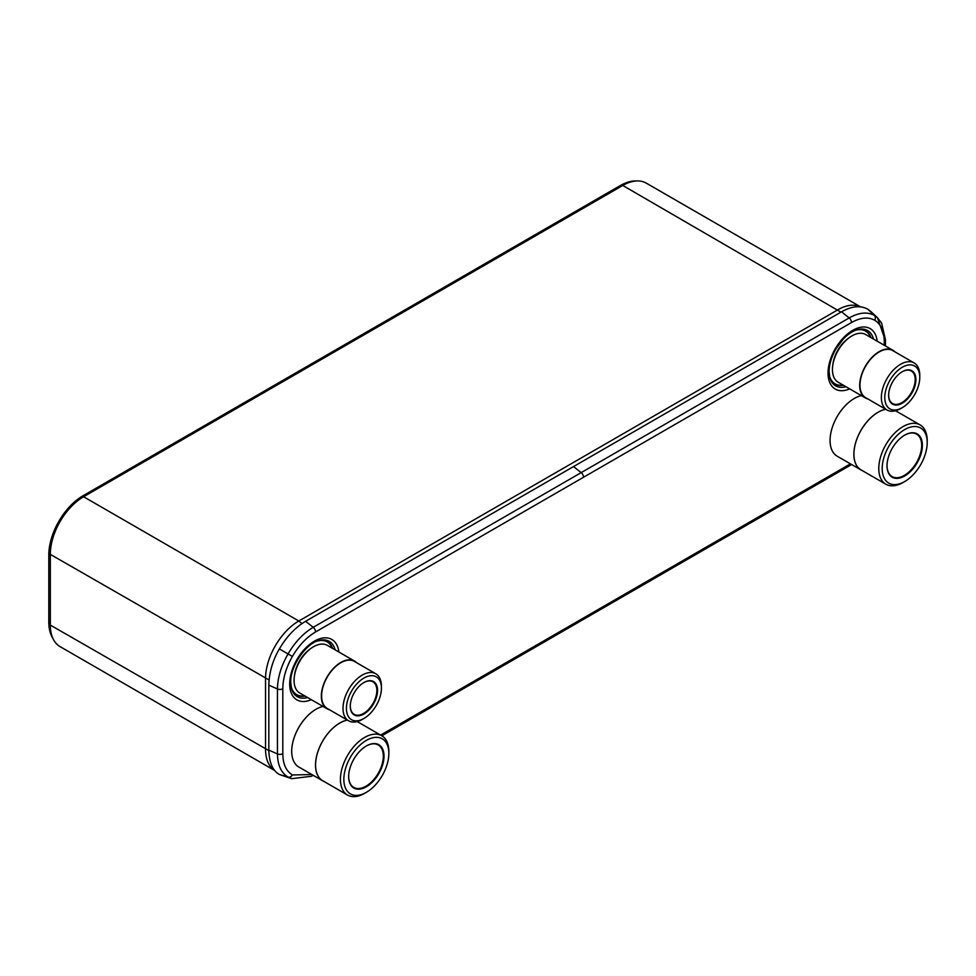 <?xml version="1.0" encoding="UTF-8"?>
<svg xmlns="http://www.w3.org/2000/svg" width="976" height="976" viewBox="0 0 976 976"><rect width="100%" height="100%" fill="white"/><g stroke="black" fill="none" stroke-linecap="round" stroke-linejoin="round"><path stroke-width="1.46" d="M274.817 770.601L60.061 646.612A47.055 27.169 -60 0 1 50.325 625.079L50.325 554.368A47.055 27.169 -60 0 1 83.594 496.747L622.761 185.464A47.055 27.169 -60 0 1 646.283 183.134L860.612 306.879M860.515 306.867A47.055 27.169 120 0 0 837.981 309.721L298.815 621.004A47.055 27.169 120 0 0 265.545 678.637L265.545 749.336A47.055 27.169 120 0 0 274.793 770.576M884.622 338.404L877.461 317.737L874.362 315.419C867.347 311.612 858.953 312.442 849.169 317.932L313.211 627.324C303.438 633.143 295.045 642.013 288.042 653.932C281.173 665.937 277.635 677.612 277.44 688.958L277.44 753.923C277.635 765.172 281.173 772.882 288.042 777.079L291.726 778.665L311.332 776.298L313.259 775.347M291.726 778.665L279.368 774.493C272.694 770.698 269.181 762.573 268.827 750.129L268.827 685.164C269.181 672.44 272.694 660.362 279.368 648.93C286.566 636.657 295.313 627.446 305.598 621.297L841.556 311.783C851.755 306.074 860.49 305.22 867.786 309.209L870.787 311.478M636.425 180.963A48.471 27.987 120 0 0 620.224 185.611L83.07 495.735A48.471 27.987 120 0 0 48.8 555.1L48.8 622.054A48.471 27.987 120 0 0 52.96 638.536M885.671 409.237A34.306 19.813 -60 0 0 853.866 454.23A34.306 19.813 120 0 0 860.978 469.932L837.176 456.195A34.306 19.813 120 0 1 830.064 440.481A34.306 19.813 -60 0 1 861.332 395.609M895.675 410.737A34.306 19.813 -60 0 1 896.371 411.213M860.978 469.932A34.306 19.813 120 0 0 862.137 470.517M927.2 442.567A31.818 18.373 120 0 0 904.703 429.574A31.818 18.373 120 0 0 882.194 468.553A31.818 18.373 120 0 0 904.703 481.546A31.818 18.373 120 0 0 927.2 442.567L927.2 440.591A34.233 19.764 120 0 0 920.112 424.926A34.233 19.764 120 0 0 893.723 434.1A34.233 19.764 120 0 0 878.778 468.553A34.233 19.764 120 0 0 885.879 484.218L861.015 469.871A34.233 19.764 120 0 1 853.915 454.194A34.233 19.764 -60 0 1 885.757 409.286M885.879 484.218A34.233 19.764 120 0 0 902.995 482.522L904.703 481.546M922.381 445.349A24.998 14.433 120 0 0 904.703 435.15A24.998 14.433 120 0 0 887.025 465.759L887.025 465.759A24.998 14.433 120 0 0 904.703 475.971A24.998 14.433 120 0 0 922.381 445.349M887.025 465.564A24.51 14.152 120 0 0 892.101 476.581A24.51 14.152 120 0 0 910.986 470.017A24.51 14.152 120 0 0 921.686 445.349A24.51 14.152 120 0 0 916.61 434.137A24.51 14.152 120 0 0 904.52 435.247M347.322 720.056A34.306 19.813 -60 0 0 315.516 765.038A34.306 19.813 120 0 0 322.617 780.751L298.815 767.014A34.306 19.813 120 0 1 291.714 751.3A34.306 19.813 -60 0 1 322.983 706.429M357.314 721.557A34.306 19.813 -60 0 1 358.009 722.033M322.617 780.751A34.306 19.813 120 0 0 323.776 781.337M388.851 753.387A31.818 18.373 120 0 0 366.342 740.394A31.818 18.373 120 0 0 343.845 779.36A31.818 18.373 120 0 0 366.342 792.353A31.818 18.373 120 0 0 388.851 753.387L388.851 751.41A34.233 19.764 120 0 0 381.75 735.745A34.233 19.764 120 0 0 355.374 744.908A34.233 19.764 120 0 0 340.429 779.36A34.233 19.764 120 0 0 347.517 795.037L322.653 780.69A34.233 19.764 120 0 1 315.565 765.013A34.233 19.764 -60 0 1 347.395 720.105M347.517 795.037A34.233 19.764 120 0 0 364.634 793.342L366.342 792.353M384.019 756.168A24.998 14.433 120 0 0 366.342 745.969A24.998 14.433 120 0 0 348.664 776.579L348.664 776.579A24.998 14.433 120 0 0 366.342 786.79A24.998 14.433 120 0 0 384.019 756.168M348.676 776.384A24.51 14.152 120 0 0 353.739 787.4A24.51 14.152 120 0 0 372.625 780.837A24.51 14.152 120 0 0 383.324 756.168A24.51 14.152 120 0 0 378.249 744.956A24.51 14.152 120 0 0 366.171 746.067M832.796 365.146A24.912 14.384 -60 0 1 848.205 338.44M892.93 350.274A27.535 15.897 -60 0 0 871.714 357.655A27.535 15.897 -60 0 0 859.697 385.361A27.535 15.897 120 0 0 865.407 397.964L838.14 382.214A27.535 15.897 120 0 1 832.443 369.611A27.535 15.897 -60 0 1 844.46 341.917A27.535 15.897 -60 0 1 865.663 334.536L892.93 350.274A27.535 15.897 -60 0 1 894.992 351.897M865.407 397.964A27.535 15.897 120 0 0 867.835 398.94M886.989 409.993L865.59 397.647A27.157 15.677 120 0 1 859.966 385.203A27.157 15.677 -60 0 1 871.824 357.875A27.157 15.677 -60 0 1 892.747 350.591L914.146 362.95A27.157 15.677 120 0 0 893.211 370.221A27.157 15.677 120 0 0 881.365 397.561A27.157 15.677 120 0 0 886.989 409.993A27.157 15.677 120 0 0 900.567 408.651L902.275 407.663A24.742 14.286 120 0 0 919.77 377.358L919.77 375.382A27.157 15.677 120 0 0 914.146 362.95M919.77 375.382L919.77 377.358A24.742 14.286 120 0 0 902.275 367.257A24.742 14.286 120 0 0 884.781 397.561A24.742 14.286 120 0 0 902.275 407.663M915.903 379.591A19.276 11.126 120 0 0 902.275 371.722A19.276 11.126 120 0 0 888.636 395.329A19.276 11.126 120 0 0 902.275 403.198A19.276 11.126 120 0 0 915.903 379.591M888.648 395.121A18.788 10.846 120 0 0 892.528 403.527A18.788 10.846 120 0 0 907.009 398.501A18.788 10.846 120 0 0 915.207 379.591A18.788 10.846 120 0 0 911.316 370.99A18.788 10.846 120 0 0 902.105 371.819M294.435 675.965A24.912 14.384 -60 0 1 309.856 649.26M354.581 661.094A27.535 15.897 -60 0 0 333.365 668.475A27.535 15.897 -60 0 0 321.348 696.169A27.535 15.897 120 0 0 327.045 708.771L299.778 693.033A27.535 15.897 120 0 1 294.081 680.431A27.535 15.897 -60 0 1 306.098 652.724A27.535 15.897 -60 0 1 327.314 645.356L354.581 661.094A27.535 15.897 -60 0 1 356.643 662.704M327.045 708.771A27.535 15.897 120 0 0 329.473 709.759M348.627 720.813L327.228 708.454A27.157 15.677 120 0 1 321.604 696.022A27.157 15.677 -60 0 1 333.463 668.694A27.157 15.677 -60 0 1 354.398 661.411L375.784 673.769A27.157 15.677 120 0 0 354.861 681.041A27.157 15.677 120 0 0 343.003 708.381A27.157 15.677 120 0 0 348.627 720.813A27.157 15.677 120 0 0 362.206 719.471L363.914 718.482A24.742 14.286 120 0 0 381.421 688.178L381.421 686.201A27.157 15.677 120 0 0 375.784 673.769M381.421 686.201L381.421 688.178A24.742 14.286 120 0 0 363.914 678.076A24.742 14.286 120 0 0 346.419 708.381A24.742 14.286 120 0 0 363.914 718.482M377.553 690.41A19.276 11.126 120 0 0 363.914 682.529A19.276 11.126 120 0 0 350.286 706.148A19.276 11.126 120 0 0 363.914 714.017A19.276 11.126 120 0 0 377.553 690.41M350.286 705.941A18.788 10.846 120 0 0 354.178 714.347A18.788 10.846 120 0 0 368.66 709.308A18.788 10.846 120 0 0 376.858 690.41A18.788 10.846 120 0 0 372.966 681.809A18.788 10.846 120 0 0 363.743 682.639M622.761 185.464L840.946 312.137M301.974 623.579L298.815 621.004L83.594 496.747M50.325 554.368L269.071 679.967M268.827 750.581L50.325 625.079M304.671 695.851A30.439 17.58 -60 0 1 290.994 686.152M316.968 641.183A30.439 17.58 -60 0 1 332.194 648.174M305.073 696.095A30.707 17.727 -60 0 1 291.299 687.775M318.518 640.646A30.707 17.727 -60 0 1 332.596 648.406M307.611 697.559A31.94 18.446 -60 0 1 291.495 688.507L290.738 682.431C290.006 666.364 306.305 642.928 319.237 640.439A31.94 18.446 -60 0 1 335.146 649.87M291.495 688.507A31.94 18.446 -60 0 1 290.689 682.773M311.307 699.694A34.892 20.142 -60 0 1 289.689 683.908A34.892 20.142 -60 0 1 312.832 642.11A34.892 20.142 -60 0 1 338.843 652.005M380.64 735.099L850.45 463.856M884.268 345.272L884.268 341.49C884.146 331.169 880.95 324.093 874.691 320.25C868.237 316.736 860.503 317.493 851.499 322.544L315.565 631.96C306.574 637.316 298.839 645.465 292.385 656.445C286.114 667.511 282.93 678.283 282.808 688.751L282.808 753.716C282.93 764.037 286.114 771.125 292.385 774.956L311.881 774.554M877.192 341.185A34.892 20.142 120 0 0 851.182 331.291A34.892 20.142 120 0 0 828.038 373.088A34.892 20.142 120 0 0 849.669 388.875M873.496 339.05A31.94 18.446 120 0 0 857.599 329.62A31.94 18.446 120 0 0 857.416 329.668M829.051 371.954A31.94 18.446 120 0 0 829.844 377.688A31.94 18.446 120 0 0 845.96 386.74M829.661 376.956A30.707 17.727 120 0 0 843.423 385.276M870.958 337.586A30.707 17.727 120 0 0 856.867 329.827M870.555 337.354A30.439 17.58 120 0 0 855.318 330.364M829.356 375.345A30.439 17.58 120 0 0 843.02 385.044M851.304 464.344A4.087 2.355 60 0 1 850.657 465.113L851.621 464.539M884.268 341.49A4.087 2.355 -0 0 0 885.464 339.831L881.621 323.105L877.461 317.737L870.714 311.405M874.691 320.25A4.087 3.331 -60 0 0 874.362 315.419L867.786 309.209M851.499 322.544A4.087 2.355 -120 0 0 849.169 317.932L841.556 311.783M583.538 477.252A4.087 2.355 -120 0 0 581.171 472.616L573.559 466.589M315.565 631.96A4.087 2.355 -120 0 0 313.211 627.324L305.598 621.297M292.385 656.445L279.368 648.93M282.808 688.751A4.087 2.355 180 0 1 277.44 688.958L268.827 685.164M282.808 753.716A4.087 2.355 180 0 1 277.44 753.923L268.827 750.129M292.385 774.956A4.087 3.331 120 0 1 288.042 777.079L279.368 774.493M621.224 186.343L620.224 185.611M84.07 496.467L83.07 495.735M50.325 622.712L48.8 622.054M50.325 555.759L48.8 555.1M829.844 377.688L829.1 371.624C829.173 364.353 831.491 356.74 836.017 348.786L843.203 339.123C848.107 334.024 852.902 330.864 857.599 329.62M885.464 345.968L885.464 339.831M381.836 735.782L850.657 465.113M920.112 424.926L895.59 410.762M381.75 735.745L357.228 721.581"/></g></svg>
